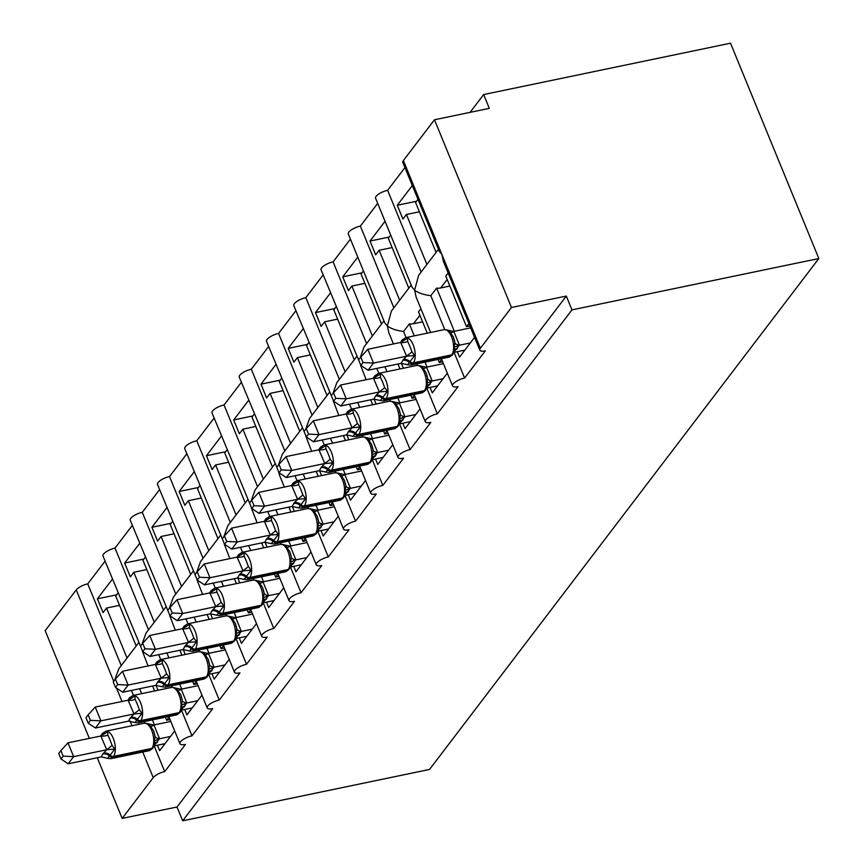 <?xml version="1.0" encoding="UTF-8"?>
<svg xmlns="http://www.w3.org/2000/svg" width="864" height="864" viewBox="0 0 864 864"><rect width="100%" height="100%" fill="white"/><g stroke="black" fill="none" stroke-linecap="round" stroke-linejoin="round"><path stroke-width="1.3" d="M154.202 745.934L164.732 771.617A9.482 3.132 157.7 0 0 153.23 777.622L122.159 818.413L177.012 806.998L182.671 820.8L429.538 769.446L818.834 258.53L730.523 43.2L483.656 94.554L470.092 112.352M421.124 272.02L387.623 190.328L404.946 167.584M426.902 264.438L406.426 214.488L402.926 219.067L397.267 205.265L412.301 185.533M417.971 199.336L415.584 202.468L436.072 252.418M419.407 211.788L406.426 214.488M444.733 329.573L430.834 295.704C423.652 294.764 418.241 292.928 414.612 290.196L418.64 275.292L438.458 249.286M430.628 332.467L416.113 297.054L414.612 290.196L412.031 287.107L375.57 198.212A9.482 3.132 -22.3 0 1 387.623 190.328M164.732 771.617L185.458 744.422A9.482 3.132 -22.3 0 1 179.95 743.731A9.482 3.132 -22.3 0 1 191.992 735.836L212.717 708.642A9.482 3.132 -22.3 0 1 207.209 707.951A9.482 3.132 -22.3 0 1 219.262 700.056L239.976 672.862A9.482 3.132 -22.3 0 1 234.468 672.17A9.482 3.132 -22.3 0 1 246.521 664.276L267.235 637.081A9.482 3.132 -22.3 0 1 261.738 636.39A9.482 3.132 -22.3 0 1 273.78 628.495L294.494 601.312A9.482 3.132 -22.3 0 1 288.997 600.61A9.482 3.132 -22.3 0 1 301.039 592.726L321.764 565.531A9.482 3.132 -22.3 0 1 316.256 564.829A9.482 3.132 -22.3 0 1 328.298 556.945L349.024 529.751A9.482 3.132 -22.3 0 1 343.516 529.06A9.482 3.132 -22.3 0 1 355.568 521.165L376.283 493.97A9.482 3.132 -22.3 0 1 370.775 493.279A9.482 3.132 -22.3 0 1 382.828 485.384L403.542 458.19A9.482 3.132 -22.3 0 1 398.045 457.499A9.482 3.132 -22.3 0 1 410.087 449.604L430.801 422.41A9.482 3.132 -22.3 0 1 425.304 421.718A9.482 3.132 -22.3 0 1 437.346 413.824L458.071 386.629A9.482 3.132 -22.3 0 1 452.563 385.938A9.482 3.132 -22.3 0 1 464.616 378.043L454.075 352.372L464.886 350.082M464.616 378.043L485.33 350.86A9.482 3.132 -22.3 0 1 479.822 350.158L443.372 261.274L441.882 254.416L439.29 251.327L402.84 162.443A9.482 3.132 -22.3 0 1 403.38 160.553L434.462 119.761L511.456 307.487L566.309 296.071L177.012 806.998M479.822 350.158A9.482 3.132 -22.3 0 1 480.373 348.278L403.38 160.553M393.865 307.8L360.364 226.109L377.687 203.364M399.643 300.218L379.156 250.268L375.667 254.848L370.008 241.045L385.042 221.314M390.701 235.116L388.314 238.248L408.802 288.198M392.137 247.568L379.156 250.268M406.069 337.576L403.574 331.484C396.392 330.545 390.982 328.709 387.353 325.966L391.381 311.072L411.188 285.066M393.412 343.948L388.854 332.834L387.353 325.966L384.761 322.877L348.311 233.993A9.482 3.132 -22.3 0 1 360.364 226.109M437.346 413.824L426.816 388.141M417.463 365.342L416.837 363.82M366.606 343.58L333.094 261.878L350.428 239.144M372.384 335.999L351.896 286.049L348.408 290.628L342.749 276.826L357.782 257.083M363.442 270.886L361.055 274.028L381.542 323.978M364.878 283.349L351.896 286.049M366.142 379.728L360.526 365.083M410.087 449.604L399.557 423.922L410.357 421.643M390.204 401.123L389.578 399.6M378.81 373.345L376.79 368.41M339.347 379.361L305.834 297.659L323.158 274.925M345.125 371.779L324.637 321.829L321.149 326.408L315.49 312.595L330.523 292.864M336.182 306.666L333.796 309.798L354.283 359.748M337.619 319.118L324.637 321.829M338.882 415.508L333.266 400.864M382.828 485.384L372.298 459.702M362.945 436.903L362.318 435.38M351.551 409.126L349.52 404.19M312.077 415.141L278.575 333.439L295.898 310.705M317.855 407.549L297.378 357.599L293.89 362.178L288.22 348.376L303.264 328.644M308.923 342.446L306.536 345.578L327.024 395.528M310.36 354.899L297.378 357.599M311.623 451.289L305.996 436.644M355.568 521.165L345.028 495.482M335.686 472.684L335.059 471.161M324.292 444.906L322.261 439.97M284.818 450.922L251.316 369.22L268.639 346.486M290.596 443.329L270.108 393.379L266.62 397.958L260.96 384.156L275.994 364.424M281.664 378.227L279.277 381.359L299.754 431.309M283.1 390.679L270.108 393.379M279.796 475.956L278.737 472.424M328.298 556.945L317.768 531.263M308.416 508.464L307.8 506.941M297.032 480.686L295.002 475.751M257.558 486.691L224.046 405L241.38 382.255M263.336 479.11L242.849 429.16L239.36 433.739L233.701 419.936L248.735 400.205M254.394 414.007L252.007 417.139L272.495 467.089M255.83 426.46L242.849 429.16M257.105 522.85L251.478 508.205M301.039 592.726L290.509 567.043M281.156 544.244L280.53 542.722M269.762 516.467L267.743 511.52M230.299 522.472L196.787 440.78L214.121 418.036M236.077 514.89L215.59 464.94L212.101 469.519L206.442 455.717L221.476 435.985M227.135 449.788L224.748 452.92L245.236 502.87M228.571 462.24L215.59 464.94M229.835 558.619L224.219 543.985M273.78 628.495L263.25 602.824L274.05 600.534M253.897 580.025L253.271 578.502M242.503 552.247L240.484 547.301M203.029 558.252L169.528 476.561L186.851 453.816M208.818 550.67L188.33 500.72L184.842 505.3L179.172 491.497L194.216 471.766M199.876 485.568L197.489 488.7L217.976 538.65M201.312 498.02L188.33 500.72M202.576 594.4L196.949 579.766M246.521 664.276L235.991 638.593M226.638 615.794L226.012 614.272M215.244 588.028L213.214 583.081M175.77 594.032L142.268 512.33L159.592 489.596M181.548 586.451L161.071 536.501L157.572 541.08L151.913 527.278L166.957 507.535M172.616 521.338L170.23 524.48L190.717 574.43M174.053 533.801L161.071 536.501M175.316 630.18L169.69 615.535M219.262 700.056L208.721 674.374M199.379 651.575L198.752 650.052M187.985 623.797L185.954 618.862M148.511 629.813L115.009 548.111L132.332 525.377M154.289 622.231L133.801 572.281L130.313 576.86L124.654 563.047L139.687 543.316M145.346 557.118L142.96 560.25L163.447 610.2M146.783 569.57L133.801 572.281M148.057 665.96L142.43 651.316M191.992 735.836L181.462 710.154M172.109 687.355L171.482 685.832M160.726 659.578L158.695 654.642M448.168 272.959L445.781 276.091L466.528 326.689L468.914 323.557M457.315 351.659L459.54 357.102L474.574 337.36M454.324 331.279L436.622 288.112L430.834 295.704M449.863 286.049L440.716 287.95A13.91 11.437 -142.7 0 1 436.622 288.112M420.908 308.74L418.522 311.872L427.248 333.169M438.016 359.424L439.268 362.47L441.655 359.338M430.045 387.439L432.281 392.872L447.314 373.14M427.064 367.06L425.034 362.124M414.266 335.869L409.352 323.892L403.574 331.484M422.593 321.829L413.456 323.73A13.91 11.437 -142.7 0 1 409.352 323.892M397.958 364.003L399.989 368.95M410.756 395.194L412.009 398.25L414.396 395.118M402.786 423.22L405.022 428.652L420.055 408.92M399.794 402.84L397.775 397.894M387.007 371.65L384.977 366.703M370.699 399.784L372.73 404.719M383.497 430.974L384.75 434.03L387.137 430.898M375.527 459L377.752 464.432L392.796 444.701M372.535 438.62L370.516 433.674M359.748 407.419L357.718 402.484M343.44 435.564L345.46 440.5M356.227 466.754L357.48 469.811L359.867 466.679M348.268 494.78L350.492 500.213L365.526 480.481M345.276 474.401L343.246 469.454M332.478 443.2L330.458 438.264M316.181 471.344L318.2 476.28M328.968 502.535L330.221 505.591L332.608 502.459M321.008 530.55L323.233 535.993L338.267 516.262M318.017 510.17L315.986 505.235M305.219 478.98L303.199 474.044M288.911 507.125L290.941 512.06M301.709 538.315L302.962 541.372L305.348 538.229M293.738 566.33L295.974 571.774L311.008 552.042M290.747 545.951L288.727 541.015M277.96 514.76L275.929 509.825M261.652 542.905L263.682 547.841M274.45 574.096L275.702 577.141L278.089 574.009M266.479 602.111L268.715 607.554L283.748 587.812M263.488 581.731L261.468 576.796M250.7 550.541L248.67 545.605M234.392 578.675L236.423 583.621M247.19 609.876L248.432 612.922L250.819 609.79M239.22 637.891L241.445 643.324L256.489 623.592M236.228 617.512L234.198 612.576M223.43 586.321L221.411 581.375M207.133 614.455L209.153 619.402M219.92 645.646L221.173 648.702L223.56 645.57M211.961 673.672L214.186 679.104L229.219 659.372M208.969 653.292L206.939 648.346M196.171 622.102L194.152 617.155M179.874 650.236L181.894 655.171M192.661 681.426L193.914 684.482L196.301 681.35M184.691 709.452L186.926 714.884L201.96 695.153M181.71 689.072L179.68 684.126M168.912 657.871L166.882 652.936M121.252 665.593L87.739 583.891L105.073 561.157M127.03 658.001L106.542 608.051L103.054 612.63L97.394 598.828L112.428 579.096M118.087 592.898L115.7 596.03L136.188 645.98M119.524 605.351L106.542 608.051M144.85 723.136L144.223 721.613M133.456 695.358L131.436 690.422M152.604 686.016L154.634 690.952M165.402 717.206L166.655 720.263L169.042 717.131M157.432 745.232L159.667 750.665L174.701 730.933M154.44 724.853L152.42 719.906M141.653 693.652L139.622 688.716M511.456 307.487L480.373 348.278M483.656 94.554L489.316 108.356L434.462 119.761M87.739 583.891A9.482 3.132 157.7 0 0 76.248 589.896L45.166 630.688L89.338 738.385M140.854 646.974L102.956 556.006A9.482 3.132 -22.3 0 1 115.009 548.111M168.113 611.194L130.216 520.225A9.482 3.132 -22.3 0 1 142.268 512.33M195.372 575.413L157.486 484.445A9.482 3.132 -22.3 0 1 169.528 476.561M222.642 539.633L184.745 448.664A9.482 3.132 -22.3 0 1 196.787 440.78M249.901 503.852L212.004 412.895A9.482 3.132 -22.3 0 1 224.046 405M277.16 468.072L239.263 377.114A9.482 3.132 -22.3 0 1 251.316 369.22M304.42 432.302L266.522 341.334A9.482 3.132 -22.3 0 1 278.575 333.439M331.69 396.522L293.792 305.554A9.482 3.132 -22.3 0 1 305.834 297.659M358.949 360.742L321.052 269.773A9.482 3.132 -22.3 0 1 333.094 261.878M466.528 326.689L469.908 325.987M439.268 362.47L442.649 361.768M412.009 398.25L415.39 397.548M384.75 434.03L388.13 433.328M357.48 469.811L360.871 469.109M330.221 505.591L333.601 504.889M302.962 541.372L306.342 540.659M275.702 577.141L279.083 576.439M248.432 612.922L251.824 612.22M221.173 648.702L224.554 648M193.914 684.482L197.294 683.78M166.655 720.263L170.035 719.561M122.159 818.413L97.276 757.739M566.309 296.071L571.968 309.874L182.671 820.8M818.834 258.53L571.968 309.874M97.394 598.828L116.618 594.832M142.074 644.09L146.027 633.074L165.834 607.068M138.575 642.848L118.757 668.855L114.826 679.622M124.654 563.047L143.878 559.051M151.913 527.278L171.137 523.271M179.172 491.497L198.407 487.49M206.442 455.717L225.666 451.721M233.701 419.936L252.925 415.94M260.96 384.156L280.184 380.16M288.22 348.376L307.444 344.38M315.49 312.595L334.714 308.599M342.749 276.826L361.973 272.819M370.008 241.045L389.232 237.049M397.267 205.265L416.491 201.269M169.333 608.31L173.286 597.294L193.104 571.298M196.592 572.53L200.545 561.524L220.363 535.518M223.852 536.749L227.804 525.744L247.622 499.738M251.111 500.969L255.074 489.964L274.882 463.957M278.381 465.188L282.334 454.183L302.141 428.177M305.64 429.419L309.593 418.403L329.411 392.396M332.899 393.638L336.852 382.622L356.67 356.616M360.158 357.858L364.111 346.842L383.929 320.846M153.241 747.565A3.164 2.603 -142.7 0 1 151.859 748.408A13.597 6.296 -101.8 0 0 151.675 730.382A13.597 6.296 -101.8 0 0 144.223 723.233L105.818 731.214A13.597 6.296 78.2 0 1 113.281 738.374A13.597 6.296 78.2 0 1 113.454 756.4L112.806 757.253A13.597 6.296 78.2 0 1 110.7 758.689L149.105 750.708A13.597 6.296 -101.8 0 0 151.2 749.272A3.164 2.603 37.3 0 0 152.582 748.418L154.98 743.504L154.256 740.869L155.077 736.43L153.544 730.793M109.987 739.843L112.072 745.384L114.782 749.077L107.741 758.311L101.282 756.907L102.87 753.926L106.736 749.747L100.829 735.998L107.708 731.819L107.827 735.026L109.987 739.843M60.901 750.611L58.73 753.473L60.988 758.981L63.169 756.13L60.901 750.611L67.975 742.835L100.829 735.998M67.975 742.835L73.634 756.637L106.488 749.801M63.169 756.13L73.634 756.637L68.18 763.798L101.282 756.907M165.002 743.656L154.213 745.902M150.822 726.084L147.182 723.611L153.965 725.069L159.538 738.644L153.846 745.978M170.813 721.44L153.889 724.961M170.456 736.495L159.548 738.763M101.207 735.912A6.955 5.724 37.3 0 0 101.239 735.577L107.708 731.819M149.461 724.702L153.511 730.62L154.872 735.167M144.223 723.233L147.593 723.568M154.256 740.869L159.3 738.817M114.782 749.077L106.736 749.747M68.18 763.798L60.988 758.981M180.5 711.785A3.164 2.603 -142.7 0 1 179.118 712.627A13.597 6.296 -101.8 0 0 178.945 694.602A13.597 6.296 -101.8 0 0 171.482 687.452L133.078 695.434A13.597 6.296 78.2 0 1 140.54 702.594A13.597 6.296 78.2 0 1 140.713 720.619L140.065 721.472A13.597 6.296 78.2 0 1 137.959 722.92L176.364 714.928A13.597 6.296 -101.8 0 0 178.47 713.491A3.164 2.603 37.3 0 0 179.852 712.649L182.239 707.724L181.516 705.089L182.336 700.661L180.803 695.012M137.246 704.063L139.331 709.603L142.042 713.297L135.011 722.531L128.542 721.127L130.129 718.146L133.996 713.966L128.088 700.218L134.968 696.049L135.086 699.246L137.246 704.063M88.16 714.83L85.99 717.692L88.247 723.2L90.428 720.349L88.16 714.83L95.234 707.054L128.088 700.218M95.234 707.054L100.894 720.857L133.747 714.02M90.428 720.349L100.894 720.857L95.44 728.017L128.542 721.127M192.272 707.875L181.483 710.122M178.092 690.304L174.442 687.83L181.235 689.288L186.797 702.864L181.105 710.197M198.072 685.66L181.148 689.18M197.726 700.715L186.808 702.983M128.466 700.142A6.955 5.724 37.3 0 0 128.498 699.797L134.968 696.049M176.72 688.932L180.77 694.84L182.131 699.397M174.852 687.798L171.482 687.452M181.516 705.089L186.57 703.037M142.042 713.297L133.996 713.966M95.44 728.017L88.247 723.2M207.76 676.004A3.164 2.603 -142.7 0 1 206.377 676.847A13.597 6.296 -101.8 0 0 206.204 658.822A13.597 6.296 -101.8 0 0 198.742 651.672L160.348 659.664A13.597 6.296 78.2 0 1 167.8 666.814A13.597 6.296 78.2 0 1 167.983 684.839L167.324 685.703A13.597 6.296 78.2 0 1 165.229 687.139L203.623 679.147A13.597 6.296 -101.8 0 0 205.729 677.711A3.164 2.603 37.3 0 0 207.112 676.868L209.498 671.944L208.775 669.308L209.596 664.88L208.062 659.232M164.506 668.293L166.59 673.823L169.301 677.516L162.27 686.75L155.801 685.357L158.047 681.512L161.266 678.197L155.347 664.438L162.227 660.269L162.346 663.466L164.506 668.293M115.43 679.05L113.249 681.912L115.506 687.431L117.688 684.569L115.43 679.05L122.494 671.274L155.347 664.438M122.494 671.274L128.153 685.076L161.006 678.251M117.688 684.569L128.153 685.076L122.71 692.237L155.801 685.357M219.532 672.095L208.742 674.341M205.351 654.523L201.701 652.05L208.494 653.508L214.067 667.094L208.375 674.417M225.331 649.89L208.408 653.411M224.986 664.934L214.067 667.213M155.725 664.362A6.955 5.724 37.3 0 0 155.758 664.027L162.227 660.269M203.98 653.152L208.04 659.059L209.39 663.617M202.122 652.018L198.742 651.672M208.775 669.308L213.829 667.256M169.301 677.516L161.266 678.197M122.71 692.237L115.506 687.431M235.03 640.224A3.164 2.603 -142.7 0 1 233.647 641.077A13.597 6.296 -101.8 0 0 233.464 623.052A13.597 6.296 -101.8 0 0 226.001 615.892L187.607 623.884A13.597 6.296 78.2 0 1 195.059 631.033A13.597 6.296 78.2 0 1 195.242 649.058L194.584 649.922A13.597 6.296 78.2 0 1 192.488 651.359L230.893 643.367A13.597 6.296 -101.8 0 0 232.988 641.93A3.164 2.603 37.3 0 0 234.371 641.088L236.768 636.174L236.034 633.528L236.855 629.1L235.321 623.452M191.776 632.513L193.849 638.042L196.56 641.736L189.529 650.97L183.071 649.577L185.306 645.732L188.525 642.416L182.617 628.668L189.486 624.488L189.605 627.685L191.776 632.513M142.69 643.27L140.508 646.132L142.776 651.65L144.947 648.788L142.69 643.27L149.753 635.494L182.617 628.668M149.753 635.494L155.423 649.296L188.276 642.47M144.947 648.788L155.423 649.296L149.969 656.456L183.071 649.577M246.791 636.314L236.002 638.561M232.61 618.743L228.96 616.28L235.753 617.728L241.326 631.314L235.634 638.636M252.59 614.11L235.678 617.63M252.245 629.165L241.337 631.433M182.984 628.582A6.955 5.724 37.3 0 0 183.017 628.247L189.486 624.488M231.25 617.371L235.3 623.279L236.65 627.836M229.381 616.237L226.001 615.892M236.034 633.528L241.088 631.476M196.56 641.736L188.525 642.416M149.969 656.456L142.776 651.65M262.289 604.444A3.164 2.603 -142.7 0 1 260.906 605.297A13.597 6.296 -101.8 0 0 260.723 587.272A13.597 6.296 -101.8 0 0 253.271 580.111L214.866 588.103A13.597 6.296 78.2 0 1 222.329 595.253A13.597 6.296 78.2 0 1 222.502 613.278L221.854 614.142A13.597 6.296 78.2 0 1 219.748 615.578L258.152 607.586A13.597 6.296 -101.8 0 0 260.248 606.15A3.164 2.603 37.3 0 0 261.63 605.308L264.028 600.394L263.304 597.748L264.125 593.32L262.58 587.671M219.035 596.732L221.119 602.262L223.83 605.966L216.788 615.19L210.33 613.796L211.918 610.816L215.784 606.636L209.876 592.888L216.745 588.708L216.864 591.905L219.035 596.732M169.949 607.5L167.767 610.351L170.035 615.87L172.217 613.008L169.949 607.5L177.023 599.724L209.876 592.888M177.023 599.724L182.682 613.526L215.536 606.69M172.217 613.008L182.682 613.526L177.228 620.676L210.33 613.796M259.87 582.962L256.219 580.5L263.012 581.947L268.585 595.534L262.894 602.856M279.86 578.329L262.937 581.85M279.504 593.384L268.596 595.652M210.254 592.801A6.955 5.724 37.3 0 0 210.287 592.466L216.745 588.708M258.509 581.591L262.559 587.498L263.92 592.056M256.64 580.457L253.271 580.111M263.304 597.748L268.348 595.696M223.83 605.966L215.784 606.636M177.228 620.676L170.035 615.87M289.548 568.674A3.164 2.603 -142.7 0 1 288.166 569.516A13.597 6.296 -101.8 0 0 287.982 551.491A13.597 6.296 -101.8 0 0 280.53 544.331L242.125 552.323A13.597 6.296 78.2 0 1 249.588 559.472A13.597 6.296 78.2 0 1 249.761 577.498L249.113 578.362A13.597 6.296 78.2 0 1 247.007 579.798L285.412 571.817A13.597 6.296 -101.8 0 0 287.507 570.37A3.164 2.603 37.3 0 0 288.889 569.527L291.287 564.613L290.563 561.967L291.384 557.539L289.85 551.891M246.294 560.952L248.378 566.482L251.089 570.186L244.058 579.42L237.589 578.016L239.177 575.035L243.043 570.856L237.136 557.107L244.015 552.928L244.134 556.135L246.294 560.952M197.208 571.72L195.037 574.571L197.294 580.09L199.476 577.228L197.208 571.72L204.282 563.944L237.136 557.107M204.282 563.944L209.941 577.746L242.795 570.91M199.476 577.228L209.941 577.746L204.487 584.896L237.589 578.016M301.32 564.754L290.531 567M287.14 547.182L283.489 544.72L290.272 546.178L295.844 559.753L290.153 567.086M307.12 542.549L290.196 546.07M306.763 557.604L295.855 559.872M237.514 557.021A6.955 5.724 37.3 0 0 237.546 556.686L244.015 552.928M285.768 545.81L289.818 551.718L291.179 556.276M283.9 544.676L280.53 544.331M290.563 561.967L295.607 559.926M251.089 570.186L243.043 570.856M204.487 584.896L197.294 580.09M316.807 532.894A3.164 2.603 -142.7 0 1 315.425 533.736A13.597 6.296 -101.8 0 0 315.252 515.711A13.597 6.296 -101.8 0 0 307.789 508.55L269.384 516.542A13.597 6.296 78.2 0 1 276.847 523.703A13.597 6.296 78.2 0 1 277.031 541.728L276.372 542.581A13.597 6.296 78.2 0 1 274.277 544.018L312.671 536.036A13.597 6.296 -101.8 0 0 314.777 534.589A3.164 2.603 37.3 0 0 316.159 533.747L318.546 528.833L317.822 526.198L318.643 521.759L317.11 516.11M273.553 525.172L275.638 530.712L278.348 534.406L271.318 543.64L264.848 542.236L266.436 539.255L270.302 535.075L264.395 521.327L271.274 517.147L271.393 520.355L273.553 525.172M224.478 535.939L222.296 538.801L224.554 544.309L226.735 541.447L224.478 535.939L231.541 528.163L264.395 521.327M231.541 528.163L237.2 541.966L270.054 535.129M226.735 541.447L237.2 541.966L231.746 549.115L264.848 542.236M328.579 528.984L317.79 531.22M314.399 511.402L310.748 508.939L317.542 510.397L323.104 523.973L317.412 531.306M334.379 506.768L317.455 510.289M334.033 521.824L323.114 524.092M264.773 521.24A6.955 5.724 37.3 0 0 264.805 520.906L271.274 517.147M313.027 510.03L317.077 515.938L318.438 520.495M311.159 508.907L307.789 508.55M317.822 526.198L322.877 524.146M278.348 534.406L270.302 535.075M231.746 549.115L224.554 544.309M344.066 497.113A3.164 2.603 -142.7 0 1 342.684 497.956A13.597 6.296 -101.8 0 0 342.511 479.93A13.597 6.296 -101.8 0 0 335.048 472.781L296.654 480.762A13.597 6.296 78.2 0 1 304.106 487.922A13.597 6.296 78.2 0 1 304.29 505.948L303.631 506.801A13.597 6.296 78.2 0 1 301.536 508.237L339.93 500.256A13.597 6.296 -101.8 0 0 342.036 498.82A3.164 2.603 37.3 0 0 343.418 497.966L345.805 493.052L345.082 490.417L345.902 485.978L344.369 480.341M300.812 489.391L302.897 494.932L305.608 498.625L298.577 507.859L292.108 506.455L294.354 502.621L297.572 499.295L291.654 485.546L298.534 481.367L298.652 484.574L300.812 489.391M251.737 500.159L249.556 503.021L251.813 508.529L253.994 505.678L251.737 500.159L258.8 492.383L291.654 485.546M258.8 492.383L264.46 506.185L297.324 499.349M253.994 505.678L264.46 506.185L259.016 513.346L292.108 506.455M355.838 493.204L345.049 495.45M341.658 475.632L338.008 473.159L344.801 474.617L350.374 488.192L344.682 495.526M361.638 470.988L344.714 474.509M361.292 486.043L350.384 488.311M292.032 485.46A6.955 5.724 37.3 0 0 292.064 485.125L298.534 481.367M340.286 474.25L344.347 480.168L345.697 484.715M335.048 472.781L338.429 473.116M345.082 490.417L350.136 488.365M305.608 498.625L297.572 499.295M259.016 513.346L251.813 508.529M371.336 461.333A3.164 2.603 -142.7 0 1 369.954 462.175A13.597 6.296 -101.8 0 0 369.77 444.15A13.597 6.296 -101.8 0 0 362.318 437L323.914 444.982A13.597 6.296 78.2 0 1 331.366 452.142A13.597 6.296 78.2 0 1 331.549 470.167L330.89 471.02A13.597 6.296 78.2 0 1 328.795 472.468L367.2 464.476A13.597 6.296 -101.8 0 0 369.295 463.039A3.164 2.603 37.3 0 0 370.678 462.197L373.075 457.272L372.352 454.637L373.162 450.209L371.628 444.56M328.082 453.611L330.167 459.151L332.878 462.845L325.836 472.079L319.378 470.675L320.965 467.694L324.832 463.514L318.924 449.766L325.793 445.597L325.912 448.794L328.082 453.611M278.996 464.378L276.815 467.24L279.083 472.748L281.254 469.897L278.996 464.378L286.07 456.602L318.924 449.766M286.07 456.602L291.73 470.405L324.583 463.568M281.254 469.897L291.73 470.405L286.276 477.565L319.378 470.675M383.098 457.423L372.308 459.67M368.917 439.852L365.267 437.378L372.06 438.836L377.633 452.412L371.941 459.745M388.897 435.208L371.984 438.728M388.552 450.263L377.644 452.531M319.291 449.69A6.955 5.724 37.3 0 0 319.324 449.345L325.793 445.597M367.556 438.48L371.606 444.388L372.967 448.945M365.688 437.346L362.318 437M372.352 454.637L377.395 452.585M332.878 462.845L324.832 463.514M286.276 477.565L279.083 472.748M398.596 425.552A3.164 2.603 -142.7 0 1 397.213 426.395A13.597 6.296 -101.8 0 0 397.03 408.37A13.597 6.296 -101.8 0 0 389.578 401.22L351.173 409.212A13.597 6.296 78.2 0 1 358.636 416.362A13.597 6.296 78.2 0 1 358.808 434.387L358.16 435.251A13.597 6.296 78.2 0 1 356.054 436.687L394.459 428.695A13.597 6.296 -101.8 0 0 396.554 427.259A3.164 2.603 37.3 0 0 397.937 426.416L400.334 421.492L399.611 418.856L400.432 414.428L398.898 408.78M355.342 417.841L357.426 423.371L360.137 427.064L353.095 436.298L346.637 434.905L348.224 431.914L352.091 427.745L346.183 413.986L353.063 409.817L353.171 413.014L355.342 417.841M306.256 428.598L304.085 431.46L306.342 436.979L308.524 434.117L306.256 428.598L313.33 420.822L346.183 413.986M313.33 420.822L318.989 434.624L351.842 427.799M308.524 434.117L318.989 434.624L313.535 441.785L346.637 434.905M396.176 404.071L392.537 401.598L399.319 403.056L404.892 416.642L399.2 423.965M416.167 399.438L399.244 402.959M415.811 414.482L404.903 416.761M346.561 413.91A6.955 5.724 37.3 0 0 346.594 413.575L353.063 409.817M394.816 402.7L398.866 408.607L400.226 413.165M392.947 401.566L389.578 401.22M399.611 418.856L404.654 416.804M360.137 427.064L352.091 427.745M313.535 441.785L306.342 436.979M425.855 389.772A3.164 2.603 -142.7 0 1 424.472 390.625A13.597 6.296 -101.8 0 0 424.3 372.6A13.597 6.296 -101.8 0 0 416.837 365.44L378.432 373.432A13.597 6.296 78.2 0 1 385.895 380.581A13.597 6.296 78.2 0 1 386.068 398.606L385.42 399.47A13.597 6.296 78.2 0 1 383.314 400.907L421.718 392.915A13.597 6.296 -101.8 0 0 423.824 391.478A3.164 2.603 37.3 0 0 425.207 390.636L427.594 385.722L426.87 383.076L427.691 378.648L426.157 373M382.601 382.061L384.685 387.59L387.396 391.284L380.365 400.518L373.896 399.125L375.484 396.144L379.35 391.964L373.442 378.216L380.322 374.036L380.441 377.233L382.601 382.061M333.515 392.818L331.344 395.68L333.601 401.198L335.783 398.336L333.515 392.818L340.589 385.042L373.442 378.216M340.589 385.042L346.248 398.844L379.102 392.018M335.783 398.336L346.248 398.844L340.794 406.004L373.896 399.125M437.627 385.862L426.838 388.109M423.446 368.291L419.796 365.828L426.589 367.276L432.151 380.862L426.46 388.184M443.426 363.658L426.503 367.178M443.081 378.713L432.162 380.981M373.82 378.13A6.955 5.724 37.3 0 0 373.853 377.795L380.322 374.036M422.075 366.919L426.125 372.827L427.486 377.384M420.206 365.785L416.837 365.44M426.87 383.076L431.924 381.024M387.396 391.284L379.35 391.964M340.794 406.004L333.601 401.198M453.114 353.992A3.164 2.603 -142.7 0 1 451.732 354.845A13.597 6.296 -101.8 0 0 451.559 336.82A13.597 6.296 -101.8 0 0 444.096 329.659L405.702 337.651A13.597 6.296 78.2 0 1 413.154 344.801A13.597 6.296 78.2 0 1 413.338 362.826L412.679 363.69A13.597 6.296 78.2 0 1 410.584 365.126L448.978 357.134A13.597 6.296 -101.8 0 0 451.084 355.698A3.164 2.603 37.3 0 0 452.466 354.856L454.853 349.942L454.129 347.296L454.95 342.868L453.416 337.219M409.86 346.28L411.944 351.81L414.655 355.514L407.624 364.738L401.155 363.344L403.402 359.5L406.609 356.184L400.702 342.436L407.581 338.256L407.7 341.453L409.86 346.28M360.785 357.048L358.603 359.899L360.86 365.418L363.042 362.556L360.785 357.048L367.848 349.272L400.702 342.436M367.848 349.272L373.507 363.074L406.361 356.238M363.042 362.556L373.507 363.074L368.064 370.224L401.155 363.344M450.706 332.51L447.055 330.048L453.848 331.495L459.41 345.082L453.73 352.404M470.686 327.877L453.762 331.398M470.34 342.932L459.421 345.2M401.08 342.349A6.955 5.724 37.3 0 0 401.112 342.014L407.581 338.256M449.334 331.139L453.395 337.046L454.745 341.604M444.096 329.659L447.476 330.005M454.129 347.296L459.184 345.244M414.655 355.514L406.609 356.184M368.064 370.224L360.86 365.418M153.23 777.622L142.744 752.026M131.976 725.782L130.043 721.084M122.008 701.482L116.521 688.1M113.724 681.286L76.248 589.896M413.456 323.73L419.904 315.263M440.716 287.95L447.163 279.482M102.87 753.926A6.955 5.724 37.3 0 1 109.696 756.216A3.164 2.603 37.3 0 0 112.806 757.253L151.2 749.272L151.859 748.408L113.454 756.4A3.164 2.603 -142.7 0 1 110.354 755.352A6.955 5.724 37.3 0 0 103.529 753.073M101.239 735.577A3.164 2.603 -142.7 0 1 101.682 734.357A3.164 2.603 -142.7 0 1 102.06 733.968M100.71 736.031L102.341 733.504A3.164 2.603 37.3 0 0 101.887 734.724A6.955 5.724 37.3 0 1 101.714 735.761M149.105 750.708L152.582 748.418A3.164 2.603 37.3 0 0 152.863 747.954M157.712 741.798A6.955 5.724 37.3 0 0 155.056 743.213M157.054 742.662A6.955 5.724 37.3 0 0 154.958 743.58M155.077 736.43A6.955 3.164 174.9 0 0 159.538 738.644M151.006 726.268A6.955 1.22 142.2 0 0 153.965 725.069M106.412 749.704A6.955 1.22 142.2 0 0 112.072 745.384M100.84 736.117A6.955 3.164 174.9 0 0 107.827 735.026M130.129 718.146A6.955 5.724 37.3 0 1 136.966 720.436A3.164 2.603 37.3 0 0 140.065 721.472L178.47 713.491L179.118 712.627L140.713 720.619A3.164 2.603 -142.7 0 1 137.614 719.582A6.955 5.724 37.3 0 0 130.788 717.293M128.498 699.797A3.164 2.603 -142.7 0 1 128.941 698.576A3.164 2.603 -142.7 0 1 129.33 698.188M127.969 700.25L129.6 697.723A3.164 2.603 37.3 0 0 129.157 698.944A6.955 5.724 37.3 0 1 128.974 699.98M176.364 714.928L179.852 712.649A3.164 2.603 37.3 0 0 180.122 712.174M184.972 706.018A6.955 5.724 37.3 0 0 182.315 707.432M184.324 706.882A6.955 5.724 37.3 0 0 182.228 707.8M182.336 700.661A6.955 3.164 174.9 0 0 186.797 702.864M178.265 690.487A6.955 1.22 142.2 0 0 181.235 689.288M133.672 713.923A6.955 1.22 142.2 0 0 139.331 709.603M128.099 700.337A6.955 3.164 174.9 0 0 135.086 699.246M157.399 682.366A6.955 5.724 37.3 0 1 164.225 684.655A3.164 2.603 37.3 0 0 167.324 685.703L205.729 677.711L206.377 676.847L167.983 684.839A3.164 2.603 -142.7 0 1 164.873 683.802A6.955 5.724 37.3 0 0 158.047 681.512M155.758 664.027A3.164 2.603 -142.7 0 1 156.211 662.796A3.164 2.603 -142.7 0 1 156.589 662.418M155.228 664.47L156.859 661.943A3.164 2.603 37.3 0 0 156.416 663.163A6.955 5.724 37.3 0 1 156.244 664.2M203.623 679.147L207.112 676.868A3.164 2.603 37.3 0 0 207.382 676.393M212.231 670.237A6.955 5.724 37.3 0 0 209.574 671.652M211.583 671.101A6.955 5.724 37.3 0 0 209.488 672.019M209.596 664.88A6.955 3.164 174.9 0 0 214.067 667.094M205.535 654.707A6.955 1.22 142.2 0 0 208.494 653.508M160.931 678.143A6.955 1.22 142.2 0 0 166.59 673.823M155.358 664.556A6.955 3.164 174.9 0 0 162.346 663.466M184.658 646.596A6.955 5.724 37.3 0 1 191.484 648.875A3.164 2.603 37.3 0 0 194.584 649.922L232.988 641.93L233.647 641.077L195.242 649.058A3.164 2.603 -142.7 0 1 192.143 648.022A6.955 5.724 37.3 0 0 185.306 645.732M183.017 628.247A3.164 2.603 -142.7 0 1 183.47 627.026A3.164 2.603 -142.7 0 1 183.848 626.638M182.488 628.69L184.118 626.162A3.164 2.603 37.3 0 0 183.676 627.383A6.955 5.724 37.3 0 1 183.503 628.42M230.893 643.367L234.371 641.088A3.164 2.603 37.3 0 0 234.641 640.613M239.501 634.457A6.955 5.724 37.3 0 0 236.844 635.882M238.842 635.321A6.955 5.724 37.3 0 0 236.747 636.25M236.855 629.1A6.955 3.164 174.9 0 0 241.326 631.314M232.794 618.926A6.955 1.22 142.2 0 0 235.753 617.728M188.19 642.362A6.955 1.22 142.2 0 0 193.849 638.042M182.617 628.787A6.955 3.164 174.9 0 0 189.605 627.685M211.918 610.816A6.955 5.724 37.3 0 1 218.743 613.105A3.164 2.603 37.3 0 0 221.854 614.142L260.248 606.15L260.906 605.297L222.502 613.278A3.164 2.603 -142.7 0 1 219.402 612.241A6.955 5.724 37.3 0 0 212.576 609.952M210.287 592.466A3.164 2.603 -142.7 0 1 210.73 591.246A3.164 2.603 -142.7 0 1 211.108 590.857M209.747 592.909L211.388 590.382A3.164 2.603 37.3 0 0 210.935 591.602A6.955 5.724 37.3 0 1 210.762 592.639M258.152 607.586L261.63 605.308A3.164 2.603 37.3 0 0 261.9 604.832M266.76 598.687A6.955 5.724 37.3 0 0 264.103 600.102M266.101 599.54A6.955 5.724 37.3 0 0 264.006 600.469M264.125 593.32A6.955 3.164 174.9 0 0 268.585 595.534M260.053 583.157A6.955 1.22 142.2 0 0 263.012 581.947M215.449 606.582A6.955 1.22 142.2 0 0 221.119 602.262M209.887 593.006A6.955 3.164 174.9 0 0 216.864 591.905M239.177 575.035A6.955 5.724 37.3 0 1 246.002 577.325A3.164 2.603 37.3 0 0 249.113 578.362L287.507 570.37L288.166 569.516L249.761 577.498A3.164 2.603 -142.7 0 1 246.661 576.461A6.955 5.724 37.3 0 0 239.836 574.171M237.546 556.686A3.164 2.603 -142.7 0 1 237.989 555.466A3.164 2.603 -142.7 0 1 238.378 555.077M237.017 557.129L238.648 554.602A3.164 2.603 37.3 0 0 238.194 555.822A6.955 5.724 37.3 0 1 238.021 556.87M285.412 571.817L288.889 569.527A3.164 2.603 37.3 0 0 289.17 569.063M294.019 562.907A6.955 5.724 37.3 0 0 291.362 564.322M293.371 563.76A6.955 5.724 37.3 0 0 291.265 564.689M291.384 557.539A6.955 3.164 174.9 0 0 295.844 559.753M287.312 547.376A6.955 1.22 142.2 0 0 290.272 546.178M242.719 570.802A6.955 1.22 142.2 0 0 248.378 566.482M237.146 557.226A6.955 3.164 174.9 0 0 244.134 556.135M266.436 539.255A6.955 5.724 37.3 0 1 273.272 541.544A3.164 2.603 37.3 0 0 276.372 542.581L314.777 534.589L315.425 533.736L277.031 541.728A3.164 2.603 -142.7 0 1 273.92 540.68A6.955 5.724 37.3 0 0 267.095 538.391M264.805 520.906A3.164 2.603 -142.7 0 1 265.248 519.685A3.164 2.603 -142.7 0 1 265.637 519.296M264.276 521.348L265.907 518.832A3.164 2.603 37.3 0 0 265.464 520.052A6.955 5.724 37.3 0 1 265.291 521.089M312.671 536.036L316.159 533.747A3.164 2.603 37.3 0 0 316.429 533.282M321.278 527.126A6.955 5.724 37.3 0 0 318.622 528.541M320.63 527.98A6.955 5.724 37.3 0 0 318.535 528.908M318.643 521.759A6.955 3.164 174.9 0 0 323.104 523.973M314.582 511.596A6.955 1.22 142.2 0 0 317.542 510.397M269.978 535.021A6.955 1.22 142.2 0 0 275.638 530.712M264.406 521.446A6.955 3.164 174.9 0 0 271.393 520.355M293.706 503.474A6.955 5.724 37.3 0 1 300.532 505.764A3.164 2.603 37.3 0 0 303.631 506.801L342.036 498.82L342.684 497.956L304.29 505.948A3.164 2.603 -142.7 0 1 301.18 504.9A6.955 5.724 37.3 0 0 294.354 502.621M292.064 485.125A3.164 2.603 -142.7 0 1 292.518 483.905A3.164 2.603 -142.7 0 1 292.896 483.516M291.535 485.579L293.166 483.052A3.164 2.603 37.3 0 0 292.723 484.272A6.955 5.724 37.3 0 1 292.55 485.309M339.93 500.256L343.418 497.966A3.164 2.603 37.3 0 0 343.688 497.502M348.548 491.346A6.955 5.724 37.3 0 0 345.881 492.761M347.89 492.21A6.955 5.724 37.3 0 0 345.794 493.128M345.902 485.978A6.955 3.164 174.9 0 0 350.374 488.192M341.842 475.816A6.955 1.22 142.2 0 0 344.801 474.617M297.238 499.252A6.955 1.22 142.2 0 0 302.897 494.932M291.665 485.665A6.955 3.164 174.9 0 0 298.652 484.574M320.965 467.694A6.955 5.724 37.3 0 1 327.791 469.984A3.164 2.603 37.3 0 0 330.89 471.02L369.295 463.039L369.954 462.175L331.549 470.167A3.164 2.603 -142.7 0 1 328.45 469.13A6.955 5.724 37.3 0 0 321.624 466.841M319.324 449.345A3.164 2.603 -142.7 0 1 319.777 448.124A3.164 2.603 -142.7 0 1 320.155 447.736M318.794 449.798L320.425 447.271A3.164 2.603 37.3 0 0 319.982 448.492A6.955 5.724 37.3 0 1 319.81 449.528M367.2 464.476L370.678 462.197A3.164 2.603 37.3 0 0 370.948 461.722M375.808 455.566A6.955 5.724 37.3 0 0 373.151 456.98M375.149 456.43A6.955 5.724 37.3 0 0 373.054 457.348M373.162 450.209A6.955 3.164 174.9 0 0 377.633 452.412M369.101 440.035A6.955 1.22 142.2 0 0 372.06 438.836M324.497 463.471A6.955 1.22 142.2 0 0 330.167 459.151M318.935 449.885A6.955 3.164 174.9 0 0 325.912 448.794M348.224 431.914A6.955 5.724 37.3 0 1 355.05 434.203A3.164 2.603 37.3 0 0 358.16 435.251L396.554 427.259L397.213 426.395L358.808 434.387A3.164 2.603 -142.7 0 1 355.709 433.35A6.955 5.724 37.3 0 0 348.883 431.06M346.594 413.575A3.164 2.603 -142.7 0 1 347.036 412.344A3.164 2.603 -142.7 0 1 347.414 411.966M346.064 414.018L347.695 411.491A3.164 2.603 37.3 0 0 347.242 412.711A6.955 5.724 37.3 0 1 347.069 413.748M394.459 428.695L397.937 426.416A3.164 2.603 37.3 0 0 398.218 425.941M403.067 419.785A6.955 5.724 37.3 0 0 400.41 421.2M402.408 420.649A6.955 5.724 37.3 0 0 400.313 421.567M400.432 414.428A6.955 3.164 174.9 0 0 404.892 416.642M396.36 404.255A6.955 1.22 142.2 0 0 399.319 403.056M351.767 427.691A6.955 1.22 142.2 0 0 357.426 423.371M346.194 414.104A6.955 3.164 174.9 0 0 353.171 413.014M375.484 396.144A6.955 5.724 37.3 0 1 382.32 398.423A3.164 2.603 37.3 0 0 385.42 399.47L423.824 391.478L424.472 390.625L386.068 398.606A3.164 2.603 -142.7 0 1 382.968 397.57A6.955 5.724 37.3 0 0 376.142 395.28M373.853 377.795A3.164 2.603 -142.7 0 1 374.296 376.574A3.164 2.603 -142.7 0 1 374.684 376.186M373.324 378.238L374.954 375.71A3.164 2.603 37.3 0 0 374.501 376.931A6.955 5.724 37.3 0 1 374.328 377.968M421.718 392.915L425.207 390.636A3.164 2.603 37.3 0 0 425.477 390.161M430.326 384.005A6.955 5.724 37.3 0 0 427.669 385.43M429.678 384.869A6.955 5.724 37.3 0 0 427.583 385.798M427.691 378.648A6.955 3.164 174.9 0 0 432.151 380.862M423.619 368.474A6.955 1.22 142.2 0 0 426.589 367.276M379.026 391.91A6.955 1.22 142.2 0 0 384.685 387.59M373.453 378.335A6.955 3.164 174.9 0 0 380.441 377.233M402.754 360.364A6.955 5.724 37.3 0 1 409.579 362.653A3.164 2.603 37.3 0 0 412.679 363.69L451.084 355.698L451.732 354.845L413.338 362.826A3.164 2.603 -142.7 0 1 410.227 361.789A6.955 5.724 37.3 0 0 403.402 359.5M401.112 342.014A3.164 2.603 -142.7 0 1 401.566 340.794A3.164 2.603 -142.7 0 1 401.944 340.405M400.583 342.457L402.214 339.93A3.164 2.603 37.3 0 0 401.771 341.15A6.955 5.724 37.3 0 1 401.598 342.198M448.978 357.134L452.466 354.856A3.164 2.603 37.3 0 0 452.736 354.38M457.585 348.235A6.955 5.724 37.3 0 0 454.928 349.65M456.937 349.088A6.955 5.724 37.3 0 0 454.842 350.017M454.95 342.868A6.955 3.164 174.9 0 0 459.41 345.082M450.889 332.705A6.955 1.22 142.2 0 0 453.848 331.495M406.285 356.13A6.955 1.22 142.2 0 0 411.944 351.81M400.712 342.554A6.955 3.164 174.9 0 0 407.7 341.453M452.563 385.938L441.396 358.711M425.304 421.718L414.137 394.492M403.369 368.237L401.35 363.312M398.045 457.499L386.878 430.272M376.11 404.017L374.09 399.092M370.775 493.279L359.618 466.052M348.851 439.798L346.82 434.873M343.516 529.06L332.348 501.833M321.581 475.578L319.561 470.642M316.256 564.829L305.089 537.613M294.322 511.358L292.302 506.423M284.364 487.069L279.806 475.945M288.997 600.61L277.83 573.394M267.062 547.139L265.043 542.203M261.738 636.39L250.571 609.163M239.803 582.919L237.784 577.984M234.468 672.17L223.312 644.944M212.544 618.689L210.514 613.764M207.209 707.951L196.042 680.724M185.274 654.469L183.254 649.544M179.95 743.731L168.782 716.504M158.015 690.25L155.995 685.325M106.834 758.182L110.7 758.689M105.818 731.214L102.341 733.504M134.093 722.401L137.959 722.92M133.078 695.434L129.6 697.723M161.352 686.621L165.229 687.139M160.348 659.664L156.859 661.943M188.611 650.84L192.488 651.359M187.607 623.884L184.118 626.162M215.881 615.06L219.748 615.578M214.866 588.103L211.388 590.382M243.14 579.28L247.007 579.798M242.125 552.323L238.648 554.602M270.4 543.499L274.277 544.018M269.384 516.542L265.907 518.832M297.659 507.73L301.536 508.237M296.654 480.762L293.166 483.052M324.929 471.949L328.795 472.468M323.914 444.982L320.425 447.271M352.188 436.169L356.054 436.687M351.173 409.212L347.695 411.491M379.447 400.388L383.314 400.907M378.432 373.432L374.954 375.71M406.706 364.608L410.584 365.126M405.702 337.651L402.214 339.93"/></g></svg>
